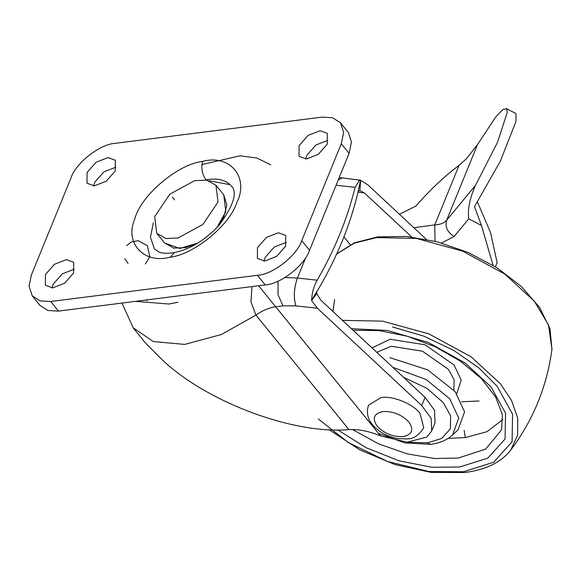 <?xml version="1.0" encoding="UTF-8"?>
<svg xmlns="http://www.w3.org/2000/svg" width="581" height="581" viewBox="0 0 581 581"><rect width="100%" height="100%" fill="white"/><g stroke="black" fill="none" stroke-linecap="round" stroke-linejoin="round"><path stroke-width="0.87" d="M407.535 442.185L427.565 442.867L441.749 438.394L450.369 428.8L450.616 415.829L443.354 402.706L427.071 388.406L403.577 377.323M378.427 433.332L404.812 442.911L430.485 444.349C439.563 443.238 446.92 440.129 452.548 435.016L458.14 429.708L464.589 411.806L455.09 391.543L427.631 369.843L389.8 357.642M456.731 393.649L461.249 380.17L454.081 365.057L425.002 344.765L390.112 339.253L372.036 347.925M318.308 418.974L348.389 442.628L387.621 461.51L428.567 471.46L463.485 471.765L493.69 462.229L512.057 441.807L512.58 414.18L497.111 386.212L478.867 367.904L453.826 350.459L423.912 336.188L392.495 326.958M337.634 429.817L366.095 447.711L399.169 460.849L431.821 467.262L459.622 467.015L487.887 458.097L505.063 438.982L505.557 413.142L491.09 386.982L465.33 363.089L428.379 342.492L387.411 330.451L351.411 328.693M368.514 405.153C366.233 412.394 367.562 418.908 372.515 424.711C379.03 432.177 387.556 436.818 398.094 438.633C407.492 438.59 414.652 441.771 423.752 427.696L419.983 413.403C413.498 403.962 391.979 395.283 380.86 397.622L368.477 405.24M377.105 426.098C384.259 433.528 392.952 437.035 403.192 436.622C412.132 434.603 414.042 429.758 408.915 422.067C401.762 414.631 393.068 411.123 382.828 411.544C373.888 413.556 371.978 418.407 377.105 426.098M316.856 291.677L316.783 293.652L311.532 300.595L317.379 308.242L421.762 405.538L431.167 418.393L431.719 430.862L426.926 437.021L407.346 442.185L380.533 435.924C369.523 431.305 358.993 429.199 348.934 429.599C292.788 434.748 203.713 400.919 160.363 357.983L145.497 343.037M258.589 285.758L380.533 435.924M348.934 429.599L255.945 315.084L250.956 301.771L251.958 287.421M317.379 308.242L295.852 305.86L282.998 305.853L278.001 294.64L278.052 281.182M311.532 300.595L311.648 300.152L311.532 300.595M357.758 193.219L357.562 194.032C349.878 225.53 337.249 256.482 319.673 286.891L311.648 300.152C311.946 292.911 313.791 286.259 317.182 280.202C334.758 249.794 347.387 218.841 355.071 187.343L336.087 185.237M426.229 239.263L367.766 184.773L360.627 180.306L359.864 190.553L358.194 191.403M338.164 180.139L342.187 177.924L360.59 180.219L357.562 194.032M435.053 422.699L434.494 410.23L425.089 397.375L320.712 300.079L316.783 293.652M359.864 190.553L364.432 192.936L357.998 192.224M343.923 236.903L350.249 244.688M359.704 179.863L355.071 187.343M411.682 236.975L364.432 192.936M194.65 180.64L206.814 180.146L215.943 185.281L218.035 202.014L202.9 224.426L178.069 237.992L165.905 238.479L156.768 233.344L154.677 216.611L169.819 194.199L194.65 180.64M185.869 247.6L173.704 248.094L164.568 242.952L179.834 248.479L198.063 242.931L185.869 247.6M223.75 194.896L225.842 211.629L216.851 227.672L223.605 217.381L226.895 205.202L223.75 194.896L215.95 185.288M321.99 117.137L115.27 143.325C100.092 143.95 75.733 163.007 70.969 177.968L31.41 274.907L29.05 286.208L32.238 295.831L40.191 300.914L50.721 301.495L257.441 275.3C272.62 274.675 296.978 255.625 301.742 240.657L341.301 143.718L343.661 132.417L340.473 122.802L332.521 117.718L321.99 117.137M236.714 202.936C229.255 225.639 193.967 254.42 170.146 257.216C143.877 264.188 124.414 243.199 134.741 219.059C140.457 195.797 177.764 164.089 202.58 161.409C229.844 153.98 249.336 177.176 236.954 202.326M108.015 157.589L96.054 162.252L87.085 172.463L87.012 183.218L94.318 185.855L106.279 181.192L115.249 170.981L115.321 160.233L108.015 157.589M320.037 130.732L308.075 135.395L299.106 145.599L299.033 156.354L306.34 158.991L318.301 154.328L327.27 144.124L327.343 133.369L320.037 130.732M66.379 259.634L54.411 264.297L45.441 274.508L45.369 285.256L52.675 287.9L64.636 283.237L73.605 273.026L73.678 262.271L66.379 259.634M278.401 232.77L266.432 237.433L257.463 247.644L257.39 258.392L264.696 261.036L276.658 256.374L285.627 246.162L285.699 235.414L278.401 232.77M40.045 305.439L47.991 310.523L58.528 311.104L265.248 284.915C280.427 284.291 304.785 265.234 309.542 250.273L349.108 153.333L351.469 142.033L348.28 132.41M115.822 167.205L103.861 171.867L94.892 182.078L93.563 185.876M327.844 140.341L315.882 145.003L306.913 155.214L305.584 159.012M74.179 269.243L62.218 273.905L53.249 284.116L51.92 287.915M286.201 242.386L274.239 247.048L265.27 257.252L263.941 261.058M209.124 180.749L229.684 184.635M177.982 302.243L168.839 304.023L135.496 301.35M413.825 227.701L434.755 224.905C440.231 224.622 444.196 223.06 446.644 220.221L475.483 185.412L497.539 142.258L507.315 112.198L506.639 108.792L502.855 109.555L495.883 116.788L477.509 144.575L466.441 158.722L459.07 165.338C444.08 176.588 429.686 190.169 415.894 206.095L399.438 214.287M475.483 185.412C469.68 198.448 467.444 209.581 468.773 218.812L481.467 225.486L474.51 206.676L500.364 161.155L515.972 121.414L516.015 113.774M477.538 202.094L490.604 232.785L497.111 262.59L495.404 266.759M481.467 225.486L493.073 265.328M477.509 144.575L446.644 220.221C444.872 226.764 447.348 232.204 454.088 236.532L441.596 242.974M448.227 438.372L465.316 437.602L486.98 431.69L502.906 419.482M352.514 429.548L378.514 443.833L407.114 453.855L434.668 458.518L458.191 458.068L485.687 449.113L501.556 429.846L502.405 414.754L495.695 397.106L481.402 378.652L460.646 361.317L435.184 346.748L407.187 336.203L379.023 330.567L353.117 330.284M464.161 430.441L465.316 437.602M430.434 444.349L427.565 442.867M452.592 434.973L458.721 417.971L449.701 398.726L426.084 379.473L392.858 367.33M453.863 390.076L454.124 379.749L448.35 369.284L422.423 351.185L391.311 346.269L376.735 352.304M342.47 320.363L382.618 321.14L428.887 333.886L471.133 356.85L500.524 383.881L511.563 400.57L517.729 418.138L517.642 435.14L510.822 449.999C533.271 419.969 546.982 386.38 551.95 349.21L548.479 324.888L534.28 301.161L504.889 274.13L462.643 251.159L416.381 238.421L376.691 237.585L354.454 243.098L336.631 254.071M132.969 327.604L153.355 341.577L184.758 344.402L221.499 334.474L255.945 315.084C262.561 310.45 269.141 307.676 275.663 306.783L282.998 305.853M295.852 305.86C293.434 297.327 293.957 288.045 297.428 278.016L317.182 280.202M285.002 277.529L297.428 278.016L305.86 257.347M421.762 405.538L425.089 397.375M50.721 301.495L58.528 311.104M257.441 275.3L265.248 284.915M301.742 240.657L309.542 250.273M341.301 143.718L349.108 153.333M205.594 179.921L205.95 179.849C215.449 178.142 223.017 179.318 228.66 183.378L231.913 186.552M154.372 248.791L150.45 237.222L153.391 222.712M205.95 179.849C202.072 174.169 200.946 168.018 202.58 161.409M232.756 187.583L231.739 186.327C237.52 192.892 233.33 205.827 219.168 225.13C205.485 239.953 190.583 249.096 174.46 252.553L170.139 257.223M459.07 165.338L434.755 224.905L435.024 241.231M468.773 218.812L454.088 236.532M334.649 299.564L332.913 311.452M461.634 401.762L478.991 401.006M551.95 349.21L549.982 328.614L539.466 307.211L521.339 286.448L496.995 267.761L468.235 252.495L437.224 241.783L406.286 236.438L377.715 236.881L354.323 242.843L336.66 253.999M328.911 429.533L359.704 449.803L395.044 464.611L431.349 472.455L464.938 472.506C485.861 469.789 501.156 462.287 510.822 449.999M121.966 303.064L133.296 328.011L145.526 343.066M342.187 177.924L339.181 177.648M435.016 422.794L431.683 430.957M156.768 233.344L164.568 242.952M147.008 300.893L146.768 299.927M174.482 199.951L172.492 197.141M128.045 263.433L124.777 258.654M126.607 245.734L131.299 241.943L138.242 240.701L147.378 245.705L149.825 256.744L145.337 263.977M40.14 305.562L32.34 295.954M348.179 132.286L340.372 122.671M201.89 164.554L240.076 155.802L256.838 158.01L270.761 164.851M154.546 249.017L158.911 252.009C162.368 253.49 167.553 253.672 174.46 252.553M506.262 108.494L515.55 113.382"/></g></svg>
